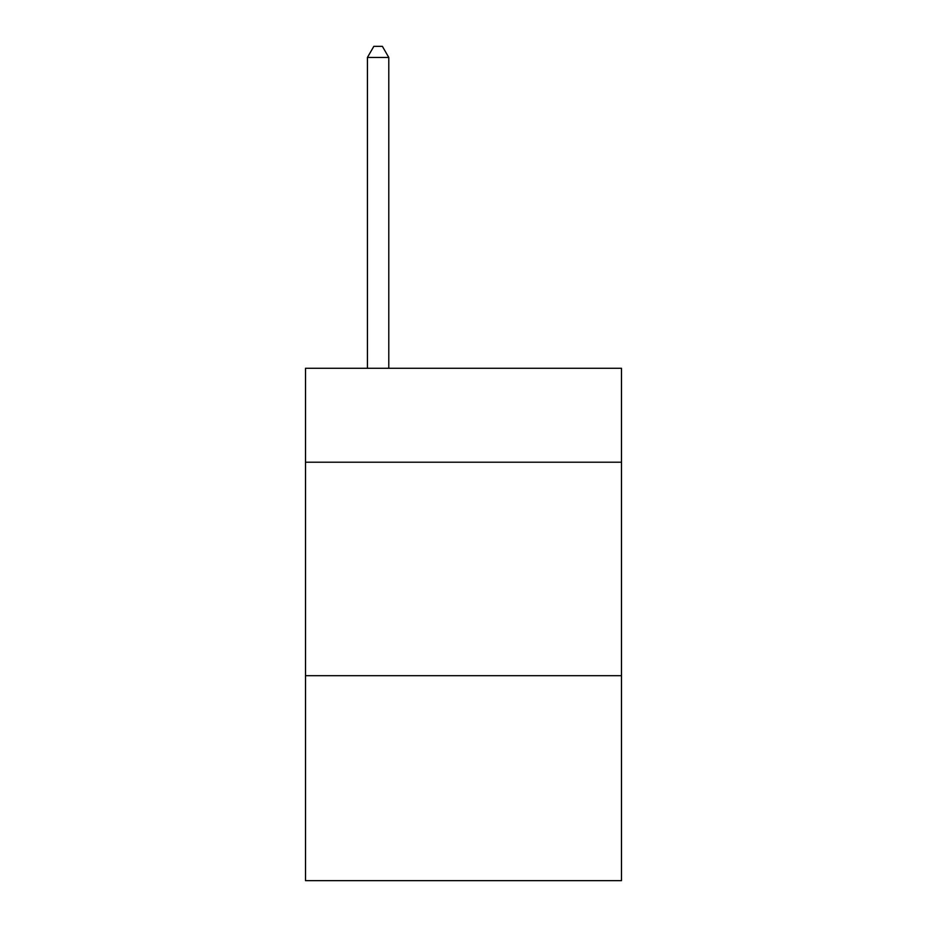 <?xml version="1.0" encoding="UTF-8"?>
<svg xmlns="http://www.w3.org/2000/svg" width="927" height="927" viewBox="0 0 927 927"><rect width="100%" height="100%" fill="white"/><g stroke="black" fill="none" stroke-linecap="round" stroke-linejoin="round"><path stroke-width="1.39" d="M621.484 462.214L621.484 368.286L305.516 368.286L305.516 462.214L621.484 462.214L621.484 880.65L305.516 880.65L305.516 462.214M621.484 675.702L305.516 675.702M388.784 368.286L388.784 57.451L367.428 57.451L367.428 368.286M367.428 57.451L373.836 46.35L382.376 46.35L388.784 57.451"/></g></svg>
